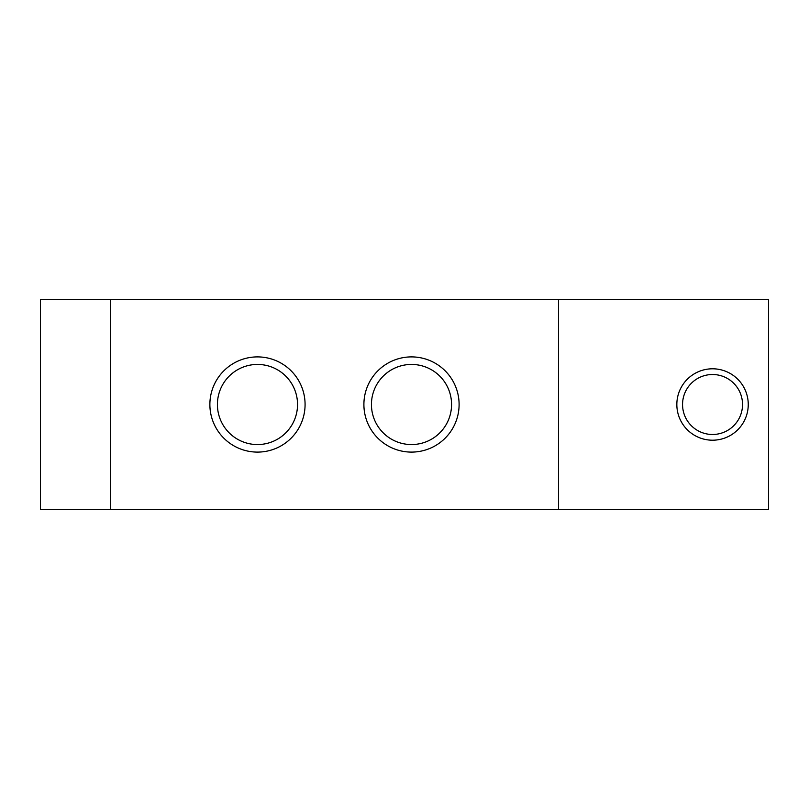 <?xml version="1.0" encoding="UTF-8"?>
<svg xmlns="http://www.w3.org/2000/svg" width="809" height="809" viewBox="0 0 809 809"><rect width="100%" height="100%" fill="white"/><g stroke="black" fill="none" stroke-linecap="round" stroke-linejoin="round"><path stroke-width="1.21" d="M110.459 509.448L40.45 509.448L40.45 299.552L110.459 299.552M676.84 404.5A35.707 35.707 0 0 1 730.396 373.576A35.707 35.707 0 0 1 730.396 435.424A35.707 35.707 0 0 1 676.84 404.5M682.553 404.5A29.984 29.984 0 0 0 727.534 430.469A29.984 29.984 0 0 0 727.534 378.531A29.984 29.984 0 0 0 682.553 404.5M558.523 509.448L768.55 509.448L768.55 299.552L558.523 299.552M209.875 404.5A47.61 47.61 0 0 1 281.279 363.271A47.61 47.61 0 0 1 281.279 445.729A47.61 47.61 0 0 1 209.875 404.5M217.419 404.5A40.066 40.066 0 0 0 277.507 439.196A40.066 40.066 0 0 0 277.507 369.804A40.066 40.066 0 0 0 217.419 404.5M363.898 404.5A47.61 47.61 0 0 1 435.303 363.271A47.61 47.61 0 0 1 435.303 445.729A47.61 47.61 0 0 1 363.898 404.5M371.442 404.5A40.066 40.066 0 0 0 431.531 439.196A40.066 40.066 0 0 0 431.531 369.804A40.066 40.066 0 0 0 371.442 404.5M110.459 299.482L110.459 509.518L558.523 509.518L558.523 299.482L110.459 299.482"/></g></svg>
